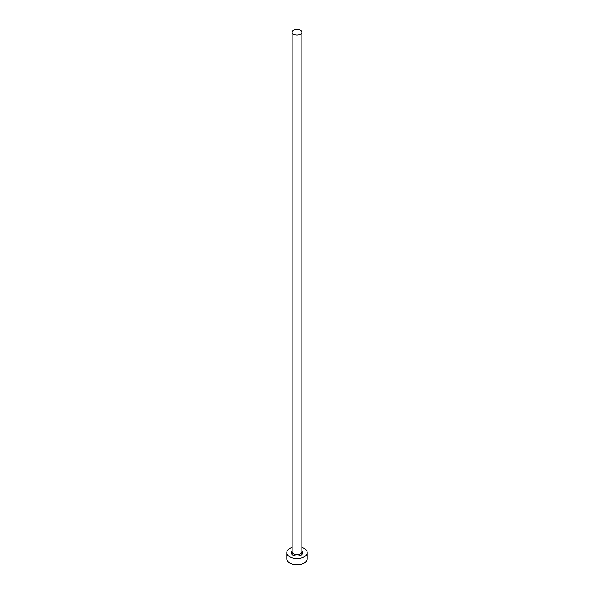 <?xml version="1.0" encoding="UTF-8"?>
<svg xmlns="http://www.w3.org/2000/svg" width="594" height="594" viewBox="0 0 594 594"><rect width="100%" height="100%" fill="white"/><g stroke="black" fill="none" stroke-linecap="round" stroke-linejoin="round"><path stroke-width="0.89" d="M293.577 34.259A4.841 2.799 0 0 0 298.856 34.868A4.841 2.799 0 0 0 301.841 32.284A4.841 2.799 0 0 0 300.423 30.309A4.841 2.799 0 0 0 295.144 29.7A4.841 2.799 0 0 0 292.159 32.284A4.841 2.799 0 0 0 293.577 34.259M292.159 547.438A10.195 5.888 0 0 0 286.805 552.62A10.195 5.888 0 0 0 289.79 556.778A10.195 5.888 0 0 0 300.906 558.056A10.195 5.888 0 0 0 307.195 552.62A10.195 5.888 0 0 0 304.21 548.455A10.195 5.888 0 0 0 301.841 547.438M286.805 552.62L286.805 558.865A10.195 5.888 0 0 0 289.79 563.023A10.195 5.888 0 0 0 300.906 564.3A10.195 5.888 0 0 0 307.195 558.865L307.195 552.62M301.841 550.712A5.866 3.386 180 0 1 300.742 555.227A5.866 3.386 180 0 1 292.857 555.011A5.866 3.386 180 0 1 292.159 550.712M292.159 32.284L292.159 551.781A4.841 2.799 0 0 0 293.577 553.764A4.841 2.799 0 0 0 298.856 554.365A4.841 2.799 0 0 0 301.841 551.781L301.841 32.284"/></g></svg>
